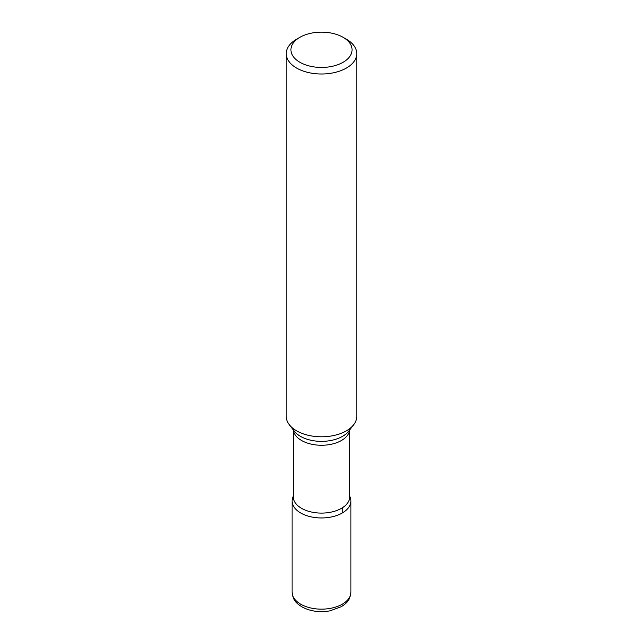 <?xml version="1.0" encoding="UTF-8"?>
<svg xmlns="http://www.w3.org/2000/svg" width="643" height="643" viewBox="0 0 643 643"><rect width="100%" height="100%" fill="white"/><g stroke="black" fill="none" stroke-linecap="round" stroke-linejoin="round"><path stroke-width="0.96" d="M286.231 53.642L286.231 416.423A35.269 20.367 0 0 0 289.302 424.734A35.269 20.367 0 0 0 296.56 430.818A35.269 20.367 0 0 0 353.698 424.734A35.269 20.367 0 0 0 356.769 416.423L356.769 53.642A35.269 20.367 180 0 1 334.995 72.45A35.269 20.367 180 0 1 296.56 68.037A35.269 20.367 180 0 1 286.231 53.642A35.269 20.367 180 0 1 296.56 39.239L299.887 37.318A30.567 17.65 0 0 0 299.887 62.275A30.567 17.65 0 0 0 343.113 62.275A30.567 17.65 0 0 0 343.113 37.318A30.567 17.65 0 0 0 299.887 37.318M300.715 512.993A29.393 16.967 180 0 1 293.28 496.235A29.393 16.967 0 0 0 292.107 500.993A29.393 16.967 0 0 0 300.715 512.993A29.393 16.967 0 0 0 332.744 516.667A29.393 16.967 0 0 0 350.893 500.993A29.393 16.967 0 0 0 349.72 496.235A29.393 16.967 180 0 1 336.474 515.59A29.393 16.967 180 0 1 300.715 512.993M346.44 39.239L343.113 37.318L346.44 39.239A35.269 20.367 180 0 1 356.769 53.642M342.285 512.993L342.285 507.825M289.302 424.734L294.301 431.188A29.795 17.2 0 0 0 300.434 436.332A29.795 17.2 0 0 0 348.699 431.188L353.698 424.734M293.28 429.878L293.28 496.806A28.22 16.292 0 0 0 301.551 508.324A28.22 16.292 0 0 0 332.294 511.86A28.22 16.292 0 0 0 349.72 496.806L349.72 429.878M349.671 429.942A28.22 16.292 180 0 1 331.515 444.2A28.22 16.292 180 0 1 301.551 440.487A28.22 16.292 180 0 1 293.329 429.942M350.893 592.187C349.792 601.51 346.063 603.247 341.481 606.638L330.004 610.85C319.555 612.642 310.199 611.316 301.937 606.879C297.074 603.536 293.095 601.293 292.107 592.187A29.393 16.967 0 0 0 300.715 604.187A29.393 16.967 0 0 0 332.744 607.868A29.393 16.967 0 0 0 350.893 592.187L350.893 500.993M292.107 592.187L292.107 500.993"/></g></svg>
